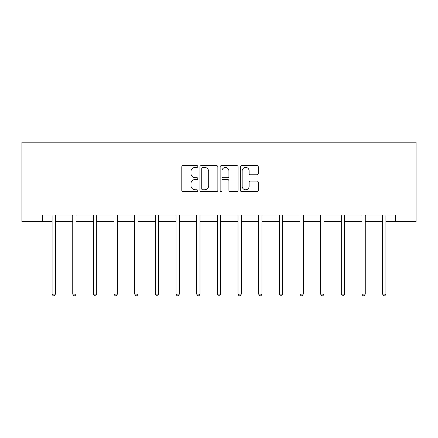 <?xml version="1.0" encoding="UTF-8"?>
<svg xmlns="http://www.w3.org/2000/svg" width="438" height="438" viewBox="0 0 438 438"><rect width="100%" height="100%" fill="white"/><g stroke="black" fill="none" stroke-linecap="round" stroke-linejoin="round"><path stroke-width="0.66" d="M197.812 166.511A0.909 0.909 0 0 0 196.903 165.602L183.095 165.602A1.298 1.298 0 0 0 181.797 166.9L181.797 190.3A1.298 1.298 0 0 0 183.095 191.598L196.903 191.598A0.909 0.909 0 0 0 197.812 190.689A0.909 0.909 0 0 0 196.903 189.78L195.118 189.78A4.161 4.161 0 0 1 190.957 185.619L190.957 183.67A4.161 4.161 0 0 1 195.118 179.509L196.903 179.509A0.909 0.909 0 0 0 197.812 178.6A0.909 0.909 0 0 0 196.903 177.691L195.118 177.691A4.161 4.161 0 0 1 190.957 173.53L190.957 171.581A4.161 4.161 0 0 1 195.118 167.42L196.903 167.42A0.909 0.909 0 0 0 197.812 166.511M256.986 174.767A1.298 1.298 0 0 0 258.283 173.464L258.283 166.9A1.298 1.298 0 0 0 256.986 165.602L241.65 165.602A1.298 1.298 0 0 0 240.347 166.9L240.347 190.3A1.298 1.298 0 0 0 241.65 191.598L256.986 191.598A1.298 1.298 0 0 0 258.283 190.3L258.283 182.367A1.298 1.298 0 0 0 256.986 181.069L250.421 181.069A1.298 1.298 0 0 0 249.123 182.367L249.123 186.303A3.477 3.477 0 0 1 245.647 189.78A3.477 3.477 0 0 1 242.17 186.303L242.17 170.897A3.477 3.477 0 0 1 245.647 167.42A3.477 3.477 0 0 1 249.123 170.897L249.123 173.464A1.298 1.298 0 0 0 250.421 174.767L256.986 174.767M42.557 221.633L42.557 215.014L395.443 215.014L395.443 221.633L416.1 221.633L416.1 142.186L21.9 142.186L21.9 221.633L52.089 221.633M217.861 166.9A1.298 1.298 0 0 0 216.564 165.602L201.228 165.602A1.298 1.298 0 0 0 199.925 166.9L199.925 190.3A1.298 1.298 0 0 0 201.228 191.598L216.564 191.598A1.298 1.298 0 0 0 217.861 190.3L217.861 166.9M221.436 165.602L236.772 165.602A1.298 1.298 0 0 1 238.075 166.9L238.075 190.3A1.298 1.298 0 0 1 236.772 191.598L230.213 191.598A1.298 1.298 0 0 1 228.91 190.3L228.91 180.812A1.298 1.298 0 0 0 227.612 179.509L223.254 179.509A1.298 1.298 0 0 0 221.956 180.812L221.956 190.689A0.909 0.909 0 0 1 221.048 191.598A0.909 0.909 0 0 1 220.139 190.689L220.139 166.9A1.298 1.298 0 0 1 221.436 165.602M55.402 221.633L72.746 221.633M76.059 221.633L93.403 221.633M96.716 221.633L114.061 221.633M117.373 221.633L134.718 221.633M138.03 221.633L155.375 221.633M158.687 221.633L176.032 221.633M179.339 221.633L196.689 221.633M199.996 221.633L217.347 221.633M220.653 221.633L238.004 221.633M241.311 221.633L258.661 221.633M261.968 221.633L279.313 221.633M282.625 221.633L299.97 221.633M303.282 221.633L320.627 221.633M323.939 221.633L341.284 221.633M344.596 221.633L361.941 221.633M365.254 221.633L382.598 221.633M385.911 221.633L395.443 221.633M202.657 167.42A0.909 0.909 0 0 0 201.748 168.334L201.748 188.866A0.909 0.909 0 0 0 202.657 189.78L204.541 189.78A4.161 4.161 0 0 0 208.702 185.619L208.702 171.581A4.161 4.161 0 0 0 204.541 167.42L202.657 167.42M228.91 170.962A3.477 3.477 0 0 0 225.433 167.486A3.477 3.477 0 0 0 221.956 170.962L221.956 176.388A1.298 1.298 0 0 0 223.254 177.691L227.612 177.691A1.298 1.298 0 0 0 228.91 176.388L228.91 170.962M55.577 215.014L55.495 215.206A1.325 1.325 0 0 0 55.402 215.704L55.402 294.095L52.089 294.095L52.089 215.704A1.325 1.325 0 0 0 51.996 215.206L51.919 215.014M55.402 294.095L54.411 295.814L53.086 295.814L52.089 294.095M76.234 215.014L76.152 215.206A1.325 1.325 0 0 0 76.059 215.704L76.059 294.095L72.746 294.095L72.746 215.704A1.325 1.325 0 0 0 72.653 215.206L72.571 215.014M76.059 294.095L75.062 295.814L73.743 295.814L72.746 294.095M96.891 215.014L96.809 215.206A1.325 1.325 0 0 0 96.716 215.704L96.716 294.095L93.403 294.095L93.403 215.704A1.325 1.325 0 0 0 93.31 215.206L93.228 215.014M96.716 294.095L95.719 295.814L94.4 295.814L93.403 294.095M117.543 215.014L117.466 215.206A1.325 1.325 0 0 0 117.373 215.704L117.373 294.095L114.061 294.095L114.061 215.704A1.325 1.325 0 0 0 113.968 215.206L113.885 215.014M117.373 294.095L116.377 295.814L115.052 295.814L114.061 294.095M138.2 215.014L138.123 215.206A1.325 1.325 0 0 0 138.03 215.704L138.03 294.095L134.718 294.095L134.718 215.704A1.325 1.325 0 0 0 134.619 215.206L134.543 215.014M138.03 294.095L137.034 295.814L135.709 295.814L134.718 294.095M158.857 215.014L158.78 215.206A1.325 1.325 0 0 0 158.687 215.704L158.687 294.095L155.375 294.095L155.375 215.704A1.325 1.325 0 0 0 155.276 215.206L155.2 215.014M158.687 294.095L157.691 295.814L156.366 295.814L155.375 294.095M179.514 215.014L179.438 215.206A1.325 1.325 0 0 0 179.339 215.704L179.339 294.095L176.032 294.095L176.032 215.704A1.325 1.325 0 0 0 175.934 215.206L175.857 215.014M179.339 294.095L178.348 295.814L177.023 295.814L176.032 294.095M200.171 215.014L200.095 215.206A1.325 1.325 0 0 0 199.996 215.704L199.996 294.095L196.689 294.095L196.689 215.704A1.325 1.325 0 0 0 196.591 215.206L196.514 215.014M199.996 294.095L199.005 295.814L197.68 295.814L196.689 294.095M220.829 215.014L220.752 215.206A1.325 1.325 0 0 0 220.653 215.704L220.653 294.095L217.347 294.095L217.347 215.704A1.325 1.325 0 0 0 217.248 215.206L217.171 215.014M220.653 294.095L219.662 295.814L218.338 295.814L217.347 294.095M241.486 215.014L241.409 215.206A1.325 1.325 0 0 0 241.311 215.704L241.311 294.095L238.004 294.095L238.004 215.704A1.325 1.325 0 0 0 237.905 215.206L237.829 215.014M241.311 294.095L240.32 295.814L238.995 295.814L238.004 294.095M262.143 215.014L262.066 215.206A1.325 1.325 0 0 0 261.968 215.704L261.968 294.095L258.661 294.095L258.661 215.704A1.325 1.325 0 0 0 258.562 215.206L258.486 215.014M261.968 294.095L260.977 295.814L259.652 295.814L258.661 294.095M282.8 215.014L282.724 215.206A1.325 1.325 0 0 0 282.625 215.704L282.625 294.095L279.313 294.095L279.313 215.704A1.325 1.325 0 0 0 279.22 215.206L279.143 215.014M282.625 294.095L281.634 295.814L280.309 295.814L279.313 294.095M303.457 215.014L303.381 215.206A1.325 1.325 0 0 0 303.282 215.704L303.282 294.095L299.97 294.095L299.97 215.704A1.325 1.325 0 0 0 299.877 215.206L299.8 215.014M303.282 294.095L302.291 295.814L300.966 295.814L299.97 294.095M324.115 215.014L324.032 215.206A1.325 1.325 0 0 0 323.939 215.704L323.939 294.095L320.627 294.095L320.627 215.704A1.325 1.325 0 0 0 320.534 215.206L320.457 215.014M323.939 294.095L322.948 295.814L321.623 295.814L320.627 294.095M344.772 215.014L344.69 215.206A1.325 1.325 0 0 0 344.596 215.704L344.596 294.095L341.284 294.095L341.284 215.704A1.325 1.325 0 0 0 341.191 215.206L341.109 215.014M344.596 294.095L343.6 295.814L342.281 295.814L341.284 294.095M365.429 215.014L365.347 215.206A1.325 1.325 0 0 0 365.254 215.704L365.254 294.095L361.941 294.095L361.941 215.704A1.325 1.325 0 0 0 361.848 215.206L361.766 215.014M365.254 294.095L364.257 295.814L362.938 295.814L361.941 294.095M386.081 215.014L386.004 215.206A1.325 1.325 0 0 0 385.911 215.704L385.911 294.095L382.598 294.095L382.598 215.704A1.325 1.325 0 0 0 382.505 215.206L382.423 215.014M385.911 294.095L384.914 295.814L383.589 295.814L382.598 294.095"/></g></svg>
